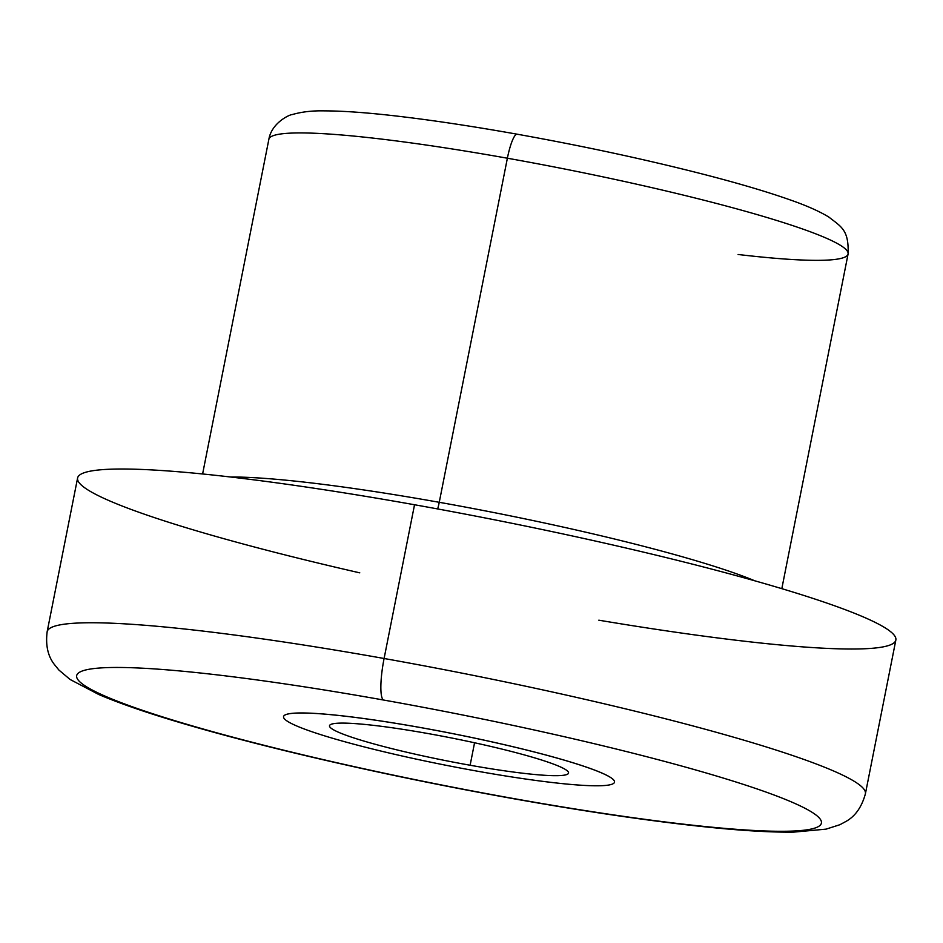 <?xml version="1.0" encoding="UTF-8"?>
<svg xmlns="http://www.w3.org/2000/svg" width="943" height="943" viewBox="0 0 943 943"><rect width="100%" height="100%" fill="white"/><g stroke="black" fill="none" stroke-linecap="round" stroke-linejoin="round"><path stroke-width="1.41" d="M474.565 742.766L470.121 765.245A121.836 11.681 11.2 0 1 329.508 725.721A121.836 11.681 11.2 0 1 427.933 733.536A121.836 11.681 -168.8 0 0 331.358 728.409A121.836 11.681 -168.8 0 0 470.121 765.245A121.836 11.681 -168.8 0 0 566.696 770.36A121.836 11.681 -168.8 0 0 427.933 733.536A121.836 11.681 11.2 0 1 568.546 773.048A121.836 11.681 11.2 0 1 470.121 765.245L474.565 742.766M419.824 727.442A168.703 16.172 11.2 0 1 611.948 778.435A168.703 16.172 11.2 0 1 478.231 771.339A168.703 16.172 11.2 0 1 286.106 720.346A168.703 16.172 11.2 0 1 419.824 727.442M738.11 254.492A295.23 28.302 -168.8 0 0 848.087 253.973A295.23 28.302 -168.8 0 0 507.381 158.224A28.113 5.458 -79.9 0 1 517.177 134.201A28.113 5.458 100.1 0 0 507.381 158.224A295.23 28.302 -168.8 0 0 268.873 139.293A295.23 28.302 11.2 0 1 507.381 158.224A295.23 28.302 11.2 0 1 848.087 253.973C848.971 229.88 841.404 226.957 828.85 217.067C819.243 211.232 806.241 205.468 789.833 199.786C767.154 191.783 738.369 183.272 703.454 174.278C645.649 159.473 583.552 146.106 517.177 134.201C471.17 126.02 430.008 119.855 393.667 115.718C365.401 112.512 342.333 110.897 324.475 110.873C312.392 110.579 301.56 111.84 291.953 114.645C289.961 114.457 271.643 122.649 268.873 139.293L202.604 473.975M754.789 580.805A295.23 28.302 -168.8 0 0 439.249 502.301L507.381 158.224L439.249 502.301A295.23 28.302 -168.8 0 0 230.575 477.005A295.23 28.302 11.2 0 1 439.249 502.301A295.23 28.302 11.2 0 1 754.789 580.805M437.658 508.949A18.742 3.642 100.1 0 0 439.249 502.301A18.742 3.642 -79.9 0 1 437.658 508.949M598.817 620.188A417.077 39.971 -168.8 0 0 885.383 628.014A417.077 39.971 -168.8 0 0 414.531 504.753A417.077 39.971 -168.8 0 0 78.493 476.144A417.077 39.971 -168.8 0 0 359.778 572.849M414.531 504.753A417.077 39.971 11.2 0 1 895.85 640.026L865.403 793.77A417.077 39.971 -168.8 0 0 384.096 658.497L414.531 504.753L384.096 658.497A417.077 39.971 -168.8 0 0 47.15 631.751A417.077 39.971 11.2 0 1 384.096 658.497A417.077 39.971 11.2 0 1 865.403 793.77C861.819 806.854 855.454 816.013 846.307 821.247L839.93 824.701L826.033 829.145L793.641 832.127C769.311 832.421 737.426 830.406 697.985 826.092C644.871 820.269 584.012 811.251 515.397 799.051A37.484 7.285 -79.9 0 1 514.725 798.756A379.581 36.376 -168.8 0 0 815.612 814.717A379.581 36.376 -168.8 0 0 383.329 699.989A37.484 7.285 -79.9 0 1 384.096 658.497A37.484 7.285 100.1 0 0 383.329 699.989A379.581 36.376 -168.8 0 0 82.454 684.017A379.581 36.376 -168.8 0 0 514.725 798.756A37.484 7.285 100.1 0 0 515.397 799.051C436.22 784.882 360.191 768.946 287.297 751.265C253.172 742.954 222.065 734.762 193.999 726.699C153.85 715.183 122.142 704.468 98.885 694.567L70.077 679.467L58.926 670.06L54.34 664.438C47.881 656.116 45.476 645.224 47.15 631.751L77.597 478.007A417.077 39.971 11.2 0 1 414.531 504.753M383.329 699.989A379.581 36.376 11.2 0 1 815.612 814.717A379.581 36.376 11.2 0 1 514.725 798.756A379.581 36.376 11.2 0 1 82.454 684.017A379.581 36.376 11.2 0 1 383.329 699.989M614.518 782.148A168.703 16.172 -168.8 0 0 419.835 727.418A168.703 16.172 -168.8 0 0 283.537 716.609M848.087 253.973L781.818 588.668"/></g></svg>
